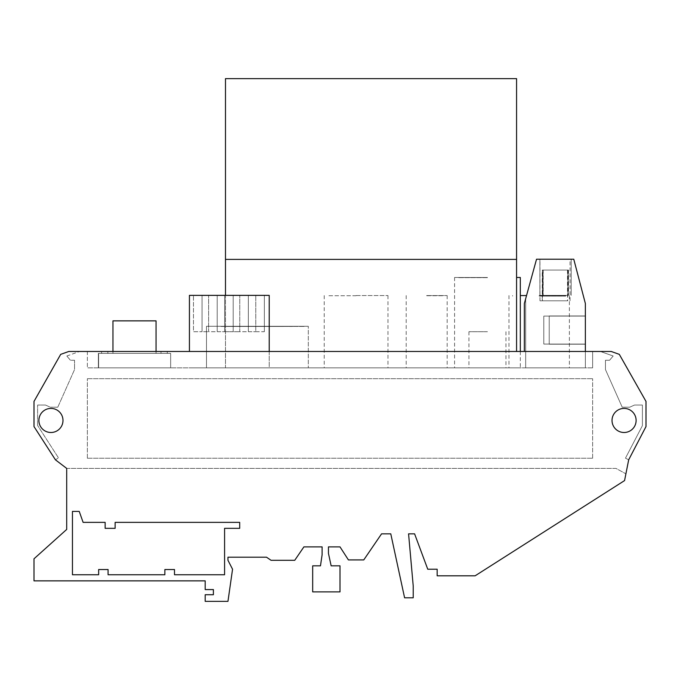 <?xml version="1.0" encoding="UTF-8"?>
<svg xmlns="http://www.w3.org/2000/svg" width="680" height="680" viewBox="0 0 680 680"><rect width="100%" height="100%" fill="white"/><g stroke="black" fill="none" stroke-linecap="round" stroke-linejoin="round"><path stroke-width="0.51" stroke-dasharray="3.4 2.55" d="M516.579 351.483L516.579 259.403L225.479 259.403L225.479 78.642L516.579 78.642L516.579 259.403L225.479 259.403L225.479 367.854L516.579 367.854L225.479 367.854L225.479 295.366M543.201 295.366L567.868 295.366L543.201 295.366L543.201 270.062L567.868 270.062L567.868 295.366M567.868 270.062L543.201 270.062M542.784 270.062L568.293 270.062L542.784 270.062L542.784 295.366L568.293 295.366L542.784 295.366M568.293 270.062L568.293 295.366M542.971 270.062L568.097 270.062L542.971 270.062L542.971 295.366L568.097 295.366L542.971 295.366M568.097 270.062L568.097 295.366M543.005 295.366L568.063 295.366L543.005 295.366L568.046 295.366L543.031 295.366L543.005 270.062L568.063 270.062L568.063 295.366L568.046 270.062L543.005 270.062L568.046 270.062L543.031 270.062L543.031 295.366M542.802 270.062L568.267 270.062L542.802 270.062L542.802 295.366L568.267 295.366L542.802 295.366M568.267 270.062L568.267 295.366M542.716 295.366L568.361 295.366L542.716 295.366L542.716 270.062L568.361 270.062L568.361 295.366M568.361 270.062L542.716 270.062M542.589 270.062L568.488 270.062L542.589 270.062L542.589 295.366L568.488 295.366L542.589 295.366M568.488 270.062L568.488 295.366M542.274 270.062L567.732 270.062L542.274 270.062L542.274 300.789L567.732 300.789L542.274 300.789M555.008 259.216L539.962 259.216L555.008 259.216M555.008 300.789L539.962 300.789L555.008 300.789M526.533 295.553L520.31 295.553M539.172 296.089L565.76 296.089L539.172 296.089M38.896 420.452A12.044 12.044 0 0 0 50.941 432.497A12.044 12.044 0 0 0 62.985 420.452A12.044 12.044 0 0 1 50.941 432.497A12.044 12.044 0 0 1 38.896 420.452A12.044 12.044 0 0 1 50.941 408.408A12.044 12.044 0 0 1 62.985 420.452A12.044 12.044 0 0 1 50.941 432.497A12.044 12.044 0 0 1 38.896 420.452A12.044 12.044 0 0 1 50.941 408.408A12.044 12.044 0 0 1 62.985 420.452A12.044 12.044 0 0 0 50.941 408.408A12.044 12.044 0 0 0 38.896 420.452M612.025 420.452A12.044 12.044 0 0 0 624.07 432.497A12.044 12.044 0 0 0 636.115 420.452A12.044 12.044 0 0 1 624.07 432.497A12.044 12.044 0 0 1 612.025 420.452A12.044 12.044 0 0 1 624.07 408.408A12.044 12.044 0 0 1 636.115 420.452A12.044 12.044 0 0 1 624.07 432.497A12.044 12.044 0 0 1 612.025 420.452A12.044 12.044 0 0 1 624.07 408.408A12.044 12.044 0 0 1 636.115 420.452A12.044 12.044 0 0 0 624.07 408.408A12.044 12.044 0 0 0 612.025 420.452M555.534 259.216L539.877 259.216L555.534 259.216M555.534 295.366L539.877 295.366L555.534 295.366M202.054 331.704L202.054 295.366L193.477 295.366L208.624 295.366L202.054 295.366L202.054 331.704L193.477 331.704L193.477 295.366L193.477 331.704L202.054 331.704L202.054 295.366L202.054 331.704L208.624 331.704L202.054 331.704M217.201 331.704L217.201 295.366L208.624 295.366L224.629 295.366L217.201 295.366L217.201 331.704L208.624 331.704L208.624 295.366L208.624 331.704L208.624 295.366L208.624 331.704L217.201 331.704L217.201 295.366L217.201 331.704L224.629 331.704L217.201 331.704M233.198 331.704L233.198 295.366L224.629 295.366L239.768 295.366L233.198 295.366L233.198 331.704L224.629 331.704L224.629 295.366L224.629 331.704L224.629 295.366L224.629 331.704L233.198 331.704L233.198 295.366L233.198 331.704L239.768 331.704L233.198 331.704M248.345 331.704L248.345 295.366L239.768 295.366L255.774 295.366L248.345 295.366L248.345 331.704L239.768 331.704L239.768 295.366L239.768 331.704L239.768 295.366L239.768 331.704L248.345 331.704L248.345 295.366L248.345 331.704L255.774 331.704L248.345 331.704M264.35 331.704L264.35 295.366L255.774 295.366L264.35 295.366L264.35 331.704L255.774 331.704L255.774 295.366L255.774 331.704L255.774 295.366L255.774 331.704L264.35 331.704M426.675 295.553L447.16 295.553L426.675 295.553M426.675 295.732L443.547 295.732L426.675 295.732M356.099 295.553L387.974 295.553L356.099 295.553M356.099 295.732L327.837 295.732L356.099 295.732M520.31 277.474L516.579 277.474M487.45 277.652L458.192 277.652L487.45 277.652M164.135 351.585L167.271 351.585L164.135 351.585M164.135 353.387L167.271 353.387L164.135 353.387M104.728 351.585L107.865 351.585L104.728 351.585M104.728 353.387L107.865 353.387L104.728 353.387M156.052 351.483L156.052 320.858L112.956 320.858L134.504 320.858L112.956 320.858L134.504 320.858L112.956 320.858L112.956 353.387L156.052 353.387L112.956 353.387L134.504 353.387L112.956 353.387L134.504 353.387L112.956 353.387L112.956 320.858M487.45 367.854L454.58 367.854L487.45 367.854M426.675 367.854L447.16 367.854L426.675 367.854M356.099 367.854L387.974 367.854L356.099 367.854M539.172 367.854L569.381 367.854L539.172 367.854M487.45 331.704L468.937 331.704L487.45 331.704M567.511 300.789L542.495 300.789L567.511 300.789L567.511 270.062L542.495 270.062L567.511 270.062M592.629 367.854L87.371 367.854L592.629 367.854L592.629 351.483L87.371 351.483L592.629 351.483L592.629 367.854M170.655 367.854L98.353 367.854L170.655 367.854L98.617 367.854L170.655 367.854L98.617 367.854L170.655 367.854L170.655 353.387L170.655 367.854L170.655 353.387L98.353 353.387L98.353 367.854L98.353 353.387L170.655 353.387L170.655 367.854L170.655 353.387L98.617 353.387L98.617 367.854L98.617 353.387L170.655 353.387L170.655 367.854M308.312 367.854L206.49 367.854L308.312 367.854L308.312 326.281L308.312 367.854M269.221 351.483L269.221 367.854L189.431 367.854L269.221 367.854L269.221 295.366L189.431 295.366L189.431 351.483M585.369 351.483L585.369 367.854L524.348 367.854L585.369 367.854L585.369 303.518L585.369 367.854L585.369 303.518L573.767 259.216L536.537 259.216L573.767 259.216L585.369 303.518L573.767 259.216L536.537 259.216L525.674 298.673L525.674 367.854L525.674 298.673L536.537 259.216L524.348 303.518L524.348 351.483M487.45 277.474L454.58 277.474L487.45 277.474M66.7 529.423L66.7 468.41L616.02 468.41L625.898 473.833L624.563 480.581L628.677 459.825L646 426.564L646 401.429L619.31 354.356L646 401.429L646 426.564L646 401.429L619.31 354.356L611.235 351.483L619.31 354.356L611.235 351.483L68.765 351.483L60.69 354.356L34 401.429L34 426.564L55.437 459.825L58.472 457.861L37.612 425.493L58.472 457.861L55.437 459.825L34 426.564L34 401.429L34 426.564L55.437 459.825L66.7 468.41L66.7 529.423L34 558.798L34 580.856L205.19 580.856L34 580.856L34 558.798L66.7 529.423L34 558.798L34 580.856L205.19 580.856L205.19 589.577L205.19 580.856L205.19 589.577L213.393 589.577L205.19 589.577L213.393 589.577L213.393 594.728L205.19 594.728L213.393 594.728L213.393 589.577M68.765 351.483L79.552 351.483L68.765 351.483L60.69 354.356L68.765 351.483M66.7 468.41L616.02 468.41L625.898 473.833L624.563 480.581L475.116 575.815L437.163 575.815L437.163 569.228L427.754 569.228L414.596 533.851L408.57 533.851L413.219 585.973L413.219 597.796L404.591 597.796L390.779 533.851L381.565 533.851L363.766 559.912L348.415 559.912L340 546.881L328.457 546.881L328.457 553.401L331.143 565.828L340 565.828L340 591.889L312.681 591.889L312.681 565.828L320.475 565.828L322.107 554.769L322.107 546.881L303.9 546.881L294.738 560.303L271.056 560.303L266.517 557.2L227.962 557.2L227.962 560.303L232.551 569.228L227.962 601.358L205.19 601.358L205.19 594.728L205.19 601.358L227.962 601.358L232.551 569.228L227.962 560.303L227.962 557.2L266.517 557.2L271.056 560.303L294.738 560.303L303.9 546.881L322.107 546.881L322.107 554.769L320.475 565.828L312.681 565.828L312.681 591.889L340 591.889L340 565.828L331.143 565.828L328.457 553.401L328.457 546.881L340 546.881L348.415 559.912L363.766 559.912L381.565 533.851L390.779 533.851L404.591 597.796L413.219 597.796L413.219 585.973L408.57 533.851L414.596 533.851L427.754 569.228L437.163 569.228L437.163 575.815L475.116 575.815L624.563 480.581L475.116 575.815L437.163 575.815L437.163 569.228L427.754 569.228L414.596 533.851M646 426.564L628.677 459.825L646 426.564M87.371 351.483L87.371 367.854L87.371 351.483M72.454 511.411L79.237 511.411L83.113 522.367L105.145 522.367L105.145 528.335L115.132 528.335L115.132 522.367L239.7 522.367L239.7 528.335L224.578 528.335L224.578 574.753L174.496 574.753L174.496 569.525L164.866 569.525L164.866 574.753L108.078 574.753L108.078 569.525L98.651 569.525L98.651 574.753L72.454 574.753L72.454 511.411L72.454 574.753L98.651 574.753L98.651 569.525L108.078 569.525L108.078 574.753L164.866 574.753L164.866 569.525L174.496 569.525L174.496 574.753L224.578 574.753L224.578 528.335L239.7 528.335L239.7 522.367L115.132 522.367L115.132 528.335L105.145 528.335L105.145 522.367L83.113 522.367L79.237 511.411L72.454 511.411L79.237 511.411L83.113 522.367L105.145 522.367L105.145 528.335L115.132 528.335L115.132 522.367L239.7 522.367L239.7 528.335L224.578 528.335L224.578 574.753L174.496 574.753L174.496 569.525L164.866 569.525L164.866 574.753L108.078 574.753L108.078 569.525L98.651 569.525L98.651 574.753L72.454 574.753L72.454 511.411M227.962 560.303L232.551 569.228L227.962 601.358L205.19 601.358L205.19 594.728L213.393 594.728M266.517 557.2L271.056 560.303L294.738 560.303L303.9 546.881M320.475 565.828L312.681 565.828L312.681 591.889L340 591.889L340 565.828L331.143 565.828M340 546.881L348.415 559.912L363.766 559.912L381.565 533.851M390.779 533.851L404.591 597.796L413.219 597.796L413.219 585.973L408.57 533.851M66.827 356.005L79.552 351.483L66.827 356.005L70.431 360.264L66.827 356.005M74.553 360.264L70.431 360.264L74.553 360.264L74.553 369.537L74.553 360.264M57.783 407.201L74.553 369.537L57.783 407.201L50.311 407.201L57.783 407.201M45.467 405.042L50.311 407.201L45.467 405.042L37.612 405.042L45.467 405.042M37.612 425.493L37.612 405.042L37.612 425.493M34 401.429L60.69 354.356L34 401.429M600.448 351.483L613.173 356.005L609.569 360.264L605.446 360.264L605.446 369.537L622.217 407.201L629.688 407.201L634.534 405.042L642.387 405.042L642.387 425.68L625.472 458.15L628.677 459.825L625.472 458.15L642.387 425.68L642.387 405.042L634.534 405.042L629.688 407.201L622.217 407.201L605.446 369.537L605.446 360.264L609.569 360.264L613.173 356.005L600.448 351.483M98.617 353.387L98.617 367.854L98.617 353.387L170.655 353.387L98.617 353.387M206.49 326.281L206.49 367.854L206.49 326.281L308.312 326.281L206.49 326.281M210.103 326.281L304.7 326.459L210.103 326.281M292.842 326.459L289.195 326.476L292.842 326.459M288.107 326.459L257.941 326.476L288.107 326.459M225.845 326.459L255.884 326.476L225.845 326.459M254.023 326.459L222.436 326.476L254.023 326.459M221.119 326.459L224.731 326.476L221.119 326.459M256.947 326.459L258.782 326.476L256.947 326.459M221.085 326.459L224.698 326.476L221.085 326.459M255.136 326.459L258.749 326.459L255.136 326.459M539.172 295.553L565.76 295.553L539.172 295.553M585.369 315.971L585.369 344.207L585.369 315.971L585.369 344.207L585.369 315.971L585.369 344.207L585.369 315.971L585.369 344.207L585.369 315.971L549.219 315.971L549.219 344.207L585.369 344.207L549.219 344.207L549.219 315.971L585.369 315.971L549.219 315.971L549.219 344.207L585.369 344.207L549.219 344.207L549.219 315.971L585.369 315.971L549.219 315.971L549.219 344.207L585.369 344.207L549.219 344.207L549.219 315.971L585.369 315.971L549.219 315.971L549.219 344.207L585.369 344.207L549.219 344.207L549.219 315.971L585.369 315.971M585.369 316.106L585.369 344.072L585.369 316.106L543.796 316.106L543.796 344.072L585.369 344.072L543.796 344.072L543.796 316.106L585.369 316.106M258.749 326.476L256.912 326.476L258.749 326.476M542.495 270.062L542.495 300.789M567.732 270.062L567.732 300.789M87.371 458.226L592.629 458.226L87.371 458.226L87.371 378.7L87.371 458.226M87.371 378.7L592.629 378.7L87.371 378.7M592.629 458.226L592.629 378.7L592.629 458.226M539.962 300.789L539.962 259.216M512.592 296.089L512.592 295.553M539.877 295.366L539.877 259.216L539.877 295.366M167.271 351.585L167.271 353.387L167.271 351.585M107.865 351.585L107.865 353.387L107.865 351.585M156.052 320.858L156.052 353.387M520.31 351.483L520.31 367.854M447.16 295.553L447.16 367.854M387.974 295.553L387.974 367.854M569.381 295.553L569.381 367.854M505.954 331.704L505.954 367.854M468.937 331.704L468.937 367.854M508.971 295.553L508.971 367.854M324.224 295.553L324.224 367.854M406.198 295.553L406.198 367.854M454.58 277.474L454.58 367.854M112.956 351.483L112.956 353.387M101.592 351.585L101.592 353.387L101.592 351.585M160.999 351.585L160.999 353.387L160.999 351.585M571.192 295.366L571.192 259.216L571.192 295.366M565.76 296.089L565.76 295.553M570.044 300.789L570.044 259.216"/><path stroke-width="1.02" d="M225.479 295.366L225.479 259.403L516.579 259.403L516.579 78.642L225.479 78.642L225.479 259.403L516.579 259.403L516.579 351.483M38.896 420.452A12.044 12.044 0 0 0 50.941 432.497A12.044 12.044 0 0 0 62.985 420.452A12.044 12.044 0 0 0 50.941 408.408A12.044 12.044 0 0 0 38.896 420.452M612.025 420.452A12.044 12.044 0 0 0 624.07 432.497A12.044 12.044 0 0 0 636.115 420.452A12.044 12.044 0 0 0 624.07 408.408A12.044 12.044 0 0 0 612.025 420.452M112.956 351.483L112.956 320.858L156.052 320.858L156.052 351.483M516.579 277.474L520.31 277.474L520.31 351.483M520.31 295.553L526.533 295.553M227.962 560.303L227.962 557.2L227.962 560.303L232.551 569.228L227.962 601.358L205.19 601.358L205.19 594.728L213.393 594.728L213.393 589.577L205.19 589.577L205.19 580.856L34 580.856L34 558.798L66.7 529.423L66.7 468.41L55.437 459.825L34 426.564L34 401.429L60.69 354.356L68.765 351.483L611.235 351.483L619.31 354.356L646 401.429L646 426.564L628.677 459.825L624.563 480.581L475.116 575.815L437.163 575.815L437.163 569.228L427.754 569.228L414.596 533.851L408.57 533.851L414.596 533.851M227.962 557.2L266.517 557.2L227.962 557.2M303.9 546.881L322.107 546.881L322.107 554.769L320.475 565.828L322.107 554.769L322.107 546.881L303.9 546.881L294.738 560.303L271.056 560.303L266.517 557.2M331.143 565.828L328.457 553.401L328.457 546.881L340 546.881L328.457 546.881L328.457 553.401L331.143 565.828L340 565.828L340 591.889L312.681 591.889L312.681 565.828L320.475 565.828M381.565 533.851L390.779 533.851L381.565 533.851L363.766 559.912L348.415 559.912L340 546.881M213.393 594.728L213.393 589.577M408.57 533.851L413.219 585.973L413.219 597.796L404.591 597.796L390.779 533.851M66.7 529.423L66.7 468.41M72.454 574.753L98.651 574.753L98.651 569.525L108.078 569.525L108.078 574.753L164.866 574.753L164.866 569.525L174.496 569.525L174.496 574.753L224.578 574.753L224.578 528.335L239.7 528.335L239.7 522.367L115.132 522.367L115.132 528.335L105.145 528.335L105.145 522.367L83.113 522.367L79.237 511.411L72.454 511.411L72.454 574.753M189.431 351.483L189.431 295.366L269.221 295.366L269.221 351.483M524.348 351.483L524.348 303.518L536.537 259.216L573.767 259.216L585.369 303.518L585.369 351.483"/></g></svg>
